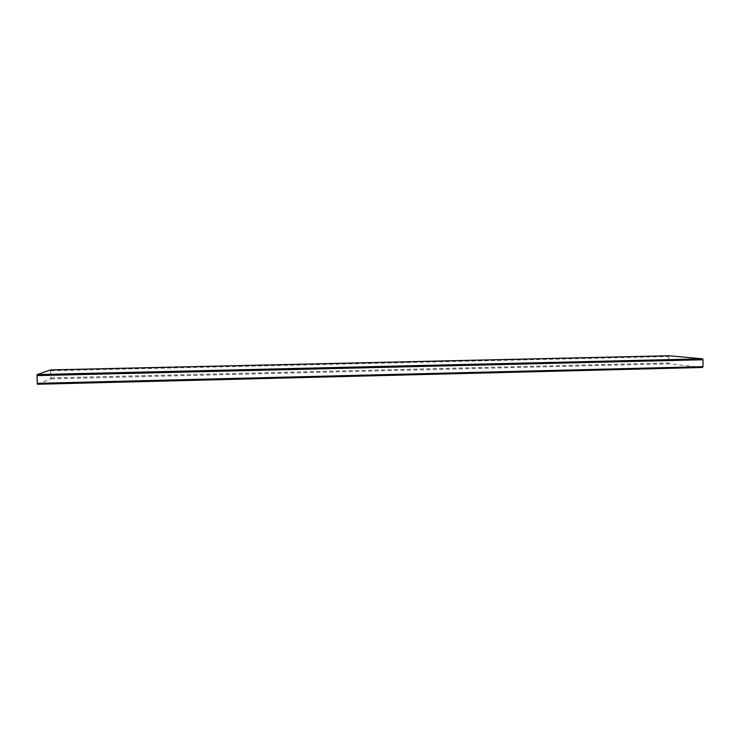 <?xml version="1.0" encoding="UTF-8"?>
<svg xmlns="http://www.w3.org/2000/svg" width="740" height="740" viewBox="0 0 740 740"><rect width="100%" height="100%" fill="white"/><g stroke="black" fill="none" stroke-linecap="round" stroke-linejoin="round"><path stroke-width="0.56" stroke-dasharray="3.7 2.78" d="M37.472 384.245L50.894 378.861L50.588 369.917M669.08 355.755L668.71 356.523L50.764 370.759M668.71 356.523L669.053 363.793L50.894 378.861M51.005 377.909L668.683 362.952M702.538 367.475L669.053 363.793"/><path stroke-width="1.11" d="M37.268 383.348L37.472 384.245L702.538 367.475L702.963 366.661L37.268 383.348L37 375.596L703 359.751L702.963 366.661M703 359.751L702.584 358.845L37.139 374.56L37 375.596M37.139 374.56L50.588 369.917L669.08 355.755L702.584 358.845"/></g></svg>
